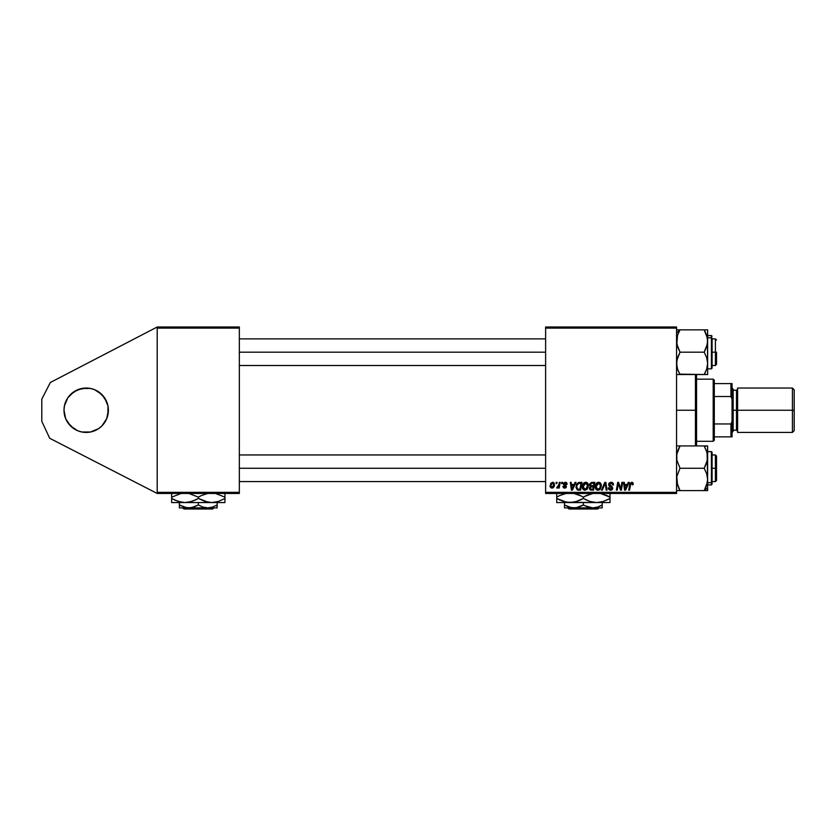 <?xml version="1.0" encoding="UTF-8"?>
<svg xmlns="http://www.w3.org/2000/svg" width="836" height="836" viewBox="0 0 836 836"><rect width="100%" height="100%" fill="white"/><g stroke="black" fill="none" stroke-linecap="round" stroke-linejoin="round"><path stroke-width="1.25" d="M81.855 388.468L90.518 388.468L86.192 388.04A22.196 22.196 0 0 1 108.387 410.236A22.196 22.196 0 0 1 86.192 432.431L90.518 432.003L81.855 432.003L86.192 432.431A22.196 22.196 0 0 1 63.996 410.236A22.196 22.196 0 0 1 86.192 388.04L77.696 389.722L70.496 394.54L67.737 397.905L73.861 391.781L70.496 394.54L77.696 389.722L73.861 391.781L81.855 388.468L77.696 389.722M157.21 493.459L157.21 327.001L239.336 327.001L157.21 327.001L50.348 382.491L157.21 327.001L157.21 328.109L239.336 328.109L239.336 492.352L157.21 492.352L157.21 328.109L239.336 328.109L239.336 327.001L239.336 492.352L157.21 492.352L157.21 493.459L239.336 493.459L157.21 493.459L49.711 438.283L41.8 421.334L41.8 399.138L50.348 382.491L41.8 399.138L41.8 421.334L49.711 438.283L157.21 493.459M545.615 328.109L676.564 328.109L676.564 492.352L545.615 492.352L545.615 327.001L676.564 327.001L545.615 327.001L545.615 493.459L545.615 492.352L676.564 492.352L676.564 327.001L676.564 328.109L545.615 328.109M559.326 482.362L558.343 486.51L556.713 487.91L557.716 487.973L558.573 486.845L558.375 488.015L559.19 488.015L560.141 482.362L559.326 482.362L560.141 482.362L559.326 482.362L558.918 484.619L556.713 487.91L558.573 486.845L558.375 488.015L559.19 488.015L560.141 482.362L559.19 488.015L558.375 488.015M561.656 482.362L561.468 483.469L562.294 483.469L562.471 482.362L561.656 482.362L562.471 482.362L561.656 482.362L561.468 483.469L562.294 483.469L562.471 482.362L562.294 483.469L561.468 483.469L561.656 482.362M579.641 482.362L576.882 483.804L576.004 487.43L577.258 489.854L580.623 490.136L581.94 482.362L578.387 482.55L575.983 486.949L577.697 490.032L580.623 490.136L581.94 482.362L580.623 490.136L577.822 490.063M585.722 482.267L583.653 483.198L582.389 485.998L582.953 489.112L584.719 490.22L587.112 489.311L588.345 486.542L587.833 483.48L585.722 482.267C583.455 482.8 582.326 484.305 582.337 486.771C582.284 488.746 583.183 489.896 585.022 490.23L587.332 489.06L588.398 485.622C588.408 483.71 587.52 482.591 585.722 482.267L585.879 482.267M598.639 482.267L596.559 483.198L595.305 485.998L595.869 489.112L597.635 490.22L600.018 489.311L601.251 486.542L600.739 483.48L598.639 482.267C596.371 482.8 595.242 484.305 595.253 486.771C595.201 488.746 596.099 489.896 597.939 490.23L600.248 489.06L601.303 485.622C601.314 483.71 600.426 482.591 598.639 482.267L598.795 482.267M611.106 482.267L609.392 482.874L608.681 484.316L609.172 486.029L611.889 488.025L610.416 489.321L609.078 487.733L608.274 487.816L608.629 489.259L610.092 490.199L612.098 489.697L612.694 487.921L609.684 485.152L609.611 483.919L611.471 483.208L612.704 484.984L613.519 484.89L612.966 482.968L611.106 482.267L608.671 484.546L611.9 488.224L610.562 489.321L609.078 487.733L608.263 487.984L610.531 490.23L612.704 488.172L609.475 484.472L611.053 483.177L612.506 483.845L612.704 484.984L613.519 484.89L611.106 482.267M632.967 482.968L633.186 483.981L632.089 482.32L630.03 483.292L628.735 490.136L629.55 490.136L630.804 483.563L631.891 483.239L632.309 484.786L633.113 484.681L631.598 482.267L629.696 484.441L628.735 490.136L629.55 490.136L630.49 484.629L631.546 483.177L632.309 484.786L633.113 484.681L632.309 484.786L631.42 483.177M628.285 482.362L627.324 484.483L624.565 484.483L624.314 482.362L623.499 482.362L624.565 490.136L625.547 490.136L629.153 482.362L628.285 482.362L629.153 482.362L628.285 482.362L627.324 484.483L624.565 484.483L624.314 482.362L623.499 482.362L624.565 490.136L625.547 490.136L629.153 482.362L625.547 490.136L624.565 490.136L623.499 482.362L624.314 482.362M620.793 488.945L621.88 482.362L620.793 488.945L618.556 482.362L617.71 482.362L616.393 490.136L617.208 490.136L618.295 483.542L620.521 490.136L621.367 490.136L622.695 482.362L621.88 482.362L622.695 482.362L621.88 482.362L620.793 488.945L618.556 482.362L617.71 482.362L616.393 490.136L617.208 490.136L618.295 483.542L620.521 490.136L621.367 490.136L622.695 482.362L621.367 490.136L620.521 490.136M602.286 490.136L601.408 490.136L604.804 482.362L601.408 490.136L602.286 490.136L605.191 483.469L606.215 490.136L607.03 490.136L605.839 482.362L604.804 482.362L605.839 482.362L604.804 482.362L601.408 490.136L602.286 490.136L605.191 483.469L606.215 490.136L607.03 490.136L605.839 482.362L607.03 490.136L606.215 490.136M589.704 483.804L591.742 482.362L589.662 483.887L589.558 485.267L590.477 486.353L589.464 487.67L589.652 489.311L593.539 490.136L594.856 482.362L591.742 482.362L594.856 482.362L591.742 482.362L589.505 484.786L590.477 486.353L589.401 488.245L590.477 490L593.539 490.136L594.856 482.362L593.539 490.136L590.341 489.948M575.116 482.362L574.165 484.483L571.406 484.483L571.145 482.362L570.33 482.362L571.396 490.136L572.378 490.136L575.994 482.362L575.116 482.362L575.994 482.362L575.116 482.362L574.165 484.483L571.406 484.483L571.145 482.362L570.33 482.362L571.396 490.136L572.378 490.136L575.994 482.362L572.378 490.136L571.396 490.136L570.33 482.362L571.145 482.362M567.111 484.18L565.941 482.372L563.621 482.926L563.506 484.702L565.596 486.51L564.634 487.409L562.868 486.395L563.683 487.879L565.355 488.015L566.38 486.834L565.993 485.465L564.175 484.222L564.415 483.177L565.439 482.999L566.296 484.378L567.111 484.18L565.178 482.267L563.276 483.898L565.512 486.176L564.749 487.409L562.868 486.395L564.708 488.12L566.4 486.51L564.081 483.835L565.146 482.968L566.296 484.378L567.111 484.284L566.296 484.378L566.181 483.626M556.212 482.362L556.024 483.469L556.849 483.469L557.016 482.362L556.212 482.362L557.016 482.362L556.212 482.362L556.024 483.469L556.849 483.469L557.016 482.362L556.849 483.469L556.024 483.469L556.212 482.362M552.575 482.267L550.642 483.469L550.485 487.367L551.729 488.109L553.108 487.785L554.467 485.131L554.028 482.957L552.575 482.267L550.057 485.758L551.938 488.12C553.725 487.681 554.571 486.489 554.498 484.514L552.575 482.267M676.564 493.459L545.615 493.459L676.564 493.459L676.564 492.352L676.564 493.459M239.336 493.459L239.336 492.352L239.336 493.459M625.809 487.691L626.885 485.392L624.68 485.392L625.171 489.279L625.809 487.691L625.171 489.279L624.68 485.392L626.885 485.392L625.307 488.882M632.371 483.929L632.309 484.786L631.546 483.177L630.49 484.629L629.55 490.136L628.735 490.136L629.738 484.243M631.723 483.187L632.382 484.107L631.546 483.177L630.522 484.441M632.256 482.372L632.8 482.738M618.713 485.058L618.295 483.542M618.003 485.58L617.208 490.136L616.393 490.136L617.71 482.362L618.556 482.362L620.176 486.834M620.657 488.412L620.511 487.879M611.367 482.267L612.182 482.435M613.258 483.438L613.488 484.378M613.519 484.89L612.704 484.984M611.471 483.208L612.715 484.734L612.38 483.668M611.053 483.177L610.353 483.281M609.496 484.274L609.935 485.382M609.486 484.326L611.994 486.625M611.795 486.479L609.684 485.152L611.795 486.479L612.704 488.391M612.673 488.6L612.234 489.551M611.753 489.948L610.959 490.209M610.092 490.199L608.629 489.259M608.274 488.203L609.078 487.733M609.068 487.91L609.183 488.475M610.27 489.3L610.803 489.311M610.562 489.321L611.9 488.224L609.517 486.312M611.847 488.59L611.597 487.524M608.88 485.58L608.692 484.901M608.765 483.856L609.057 483.25M610.823 485.915L610.228 485.58M605.463 485.507L605.191 483.469L604.721 484.619M605.191 483.469L604.532 485.047M599.516 482.424L600.185 482.811M600.959 483.887L601.272 485.026M599.234 489.917L599.778 489.541M597.939 490.23L597.353 490.168M595.869 489.112L595.577 488.579M595.389 487.994L595.284 487.388M595.253 486.771L595.305 486.009M596.559 483.198L597.155 482.717M597.897 482.372L598.44 482.267M597.134 489.102L599.611 488.464L597.959 489.321L596.058 486.865L598.586 483.177L600.499 485.58L599.611 488.464L597.75 489.311L598.743 489.154M596.789 488.841L596.12 487.545M600.269 487.231L599.84 488.151M596.799 484.253L597.249 483.73M591.554 490.136L590.477 490M590.226 489.886L589.453 488.799M590.728 487.075L591.972 486.803L590.655 487.127L591.972 486.803L590.655 487.127L590.206 488.214L591.491 489.227L590.206 488.214L590.655 487.127L593.278 486.803L592.87 489.227L590.78 489.154L590.206 488.214L590.404 488.882M590.206 488.214L590.655 487.127L590.206 488.214L590.655 487.127L590.206 488.214L591.021 489.206M590.394 485.319L593.435 485.894L593.884 483.271L592.369 483.271L593.884 483.271L593.435 485.894L590.383 485.267M590.759 483.699L590.31 484.807L591.574 483.312M591.972 486.803L593.278 486.803L592.87 489.227L591.491 489.227M586.611 482.424L587.269 482.811M588.042 483.877L588.377 486.082M584.698 490.22L584.092 490.053M582.953 489.112L582.661 488.579M582.473 487.994L582.368 487.398M582.337 486.771L582.389 486.009M583.643 483.198L584.249 482.717M584.218 489.102L586.694 488.464L585.054 489.321L583.152 486.865L585.67 483.177L587.583 485.58L585.837 489.154M583.873 488.841L583.204 487.545M583.894 484.253L585.085 483.271M587.363 487.231L586.924 488.151M585.67 483.177L586.673 483.501L585.67 483.177M587.238 484.138L587.562 485.152M572.65 487.691L573.715 485.392L571.521 485.392L572.002 489.279L572.65 487.691L572.002 489.279L571.521 485.392L573.715 485.392L572.148 488.872M578.439 490.126L577.697 490.032M576.297 484.995L576.558 484.389M577.77 489.091L578.784 489.227L577.498 488.945L576.788 487.001C576.746 484.713 577.791 483.469 579.933 483.271L580.968 483.271L579.965 489.227L578.533 489.217M577.498 488.945L576.882 487.91M577.321 484.692L579.327 483.302M579.233 483.312L578.418 483.532M577.969 483.825L577.394 484.546M576.84 486.207L577.153 485.068M577.018 485.444L576.871 486.009M565.606 483.051L566.296 484.378L564.749 483.02M566.045 483.396L565.449 482.999M565.303 482.978L564.081 483.835L565.021 484.859L564.29 484.378M564.948 482.978L564.091 483.971M566.233 487.273L565.648 487.879M562.868 486.395L563.694 486.51M563.673 486.301L564.749 487.409L565.596 486.636L563.276 483.898L565 482.267M564.488 487.388L565.512 486.176L563.276 483.898M564.634 487.409L565.596 486.636M565.575 486.395L564.248 485.329M565.512 486.176L564.854 485.674L565.512 486.176M565.564 482.288L566.38 482.581M566.589 482.759L567.08 483.793M558.573 486.845L557.267 488.12L558.573 486.845L557.267 488.12L557.037 487.022L557.622 487.179M558.688 485.611L558.375 486.447M552.993 482.309L553.568 482.539M554.195 486.312L553.923 486.876M550.224 486.845L550.078 486.186M551.248 487.064L550.893 485.308L552.335 482.999L553.693 484.598L552.199 487.388L550.872 485.538M551.039 484.619L551.478 483.647M553.484 485.925L552.951 486.939M551.77 483.312L552.345 482.999M597.447 483.574L597.98 483.281M585.973 489.081L585.294 489.311M572.137 488.882L571.918 488.308M579.933 483.271L580.968 483.271L579.965 489.227L578.784 489.227M578.209 483.647L578.752 483.407M65.689 401.74L67.737 397.905L64.424 405.899L63.996 410.236L65.689 418.721L70.496 425.921L77.696 430.739L73.861 428.69L77.696 430.739L73.861 428.69L67.737 422.567L70.496 425.921M90.518 432.003L98.523 428.69L101.887 425.921L98.523 428.69L101.887 425.921L98.523 428.69L90.518 432.003L94.687 430.739M107.959 414.562L107.959 405.899L107.959 414.562L108.387 410.236L106.694 418.721L101.887 425.921L106.694 418.721M107.959 405.899L104.646 397.905L106.694 401.74L101.887 394.54L94.687 389.722L101.887 394.54L98.523 391.781L104.646 397.905L101.887 394.54M90.518 388.468L94.687 389.722L90.518 388.468M81.855 432.003L77.696 430.739L81.855 432.003M67.737 397.905L70.496 394.54M695.437 410.236L696.545 410.236L696.545 374.528L696.545 445.933L696.545 410.236L695.437 410.236L695.437 374.528L695.437 410.236L676.564 410.236L695.437 410.236L695.437 445.933L695.437 410.236M715.407 352.196L716.515 352.196L716.515 364.402L716.515 352.196L715.407 352.196L715.407 338.873L715.407 352.196L712.084 352.196L715.407 352.196L715.407 365.51L715.407 352.196M239.336 352.196L545.615 352.196L239.336 352.196M677.965 370.317L676.815 366.262L676.826 360.441L680.023 352.196L677.536 346.794L676.564 341.025L677.526 335.288L680.023 329.854L676.564 332.853L680.023 329.854L676.564 329.854M707.381 366.293L707.141 367.464M706.671 369.125L705.103 372.846M707.643 335.55L711.415 335.55L711.415 337.775A0.669 0.575 0 0 1 712.084 338.35L712.084 368.143L711.415 368.843L711.415 335.55L712.084 336.208M707.643 337.775L711.415 337.775L707.643 337.775M677.526 374.528L680.023 374.528L677.536 369.104L676.564 363.357L677.536 357.609L680.023 352.196L704.184 352.196L706.681 357.62L707.643 363.357L706.671 369.115L704.184 374.528L707.643 374.528L706.681 374.528L707.643 374.528L707.643 341.025L706.681 346.762L704.184 352.196L680.023 352.196L676.826 343.962L677.526 335.288L676.815 338.12M679.804 374.141L704.184 374.528L680.023 374.528L678.027 370.463M679.386 331.004L678.633 332.509L680.023 329.854L704.184 329.854L706.671 335.257L707.643 341.025L707.643 329.854L676.826 329.854M707.381 329.854L704.184 329.854L705.574 332.519L704.184 329.854L707.643 329.854L707.392 343.92L704.184 352.196L706.681 357.62L707.643 363.357L707.381 338.089L704.184 329.854L707.643 329.854M707.381 338.099L706.828 335.758M679.595 330.628L677.536 335.257M712.084 366.032L712.084 338.35A0.669 0.575 180 0 0 711.415 337.775L711.415 366.607M704.821 373.378L704.184 374.528L707.643 374.528L707.643 363.357L706.932 368.258M707.057 336.563L706.817 335.717M677.703 334.776L678.633 332.519M715.407 468.275L715.407 481.588L715.407 468.275L712.084 468.275L715.407 468.275L715.407 454.951L715.407 468.275L716.515 468.275L715.407 468.275M716.515 480.481L716.515 456.059L716.515 480.481L715.407 481.588L712.084 481.588M545.615 468.275L239.336 468.275L545.615 468.275M677.536 451.335L680.023 445.933L676.826 454.188L677.536 451.346M677.066 452.997L676.836 454.115M707.381 490.607L707.643 487.618L704.184 490.607L707.643 490.607L706.681 490.607L707.643 490.607L707.643 479.436L706.681 485.173L704.184 490.607L707.381 490.607M707.643 484.922L711.415 484.922L712.084 482.111A0.669 0.575 180 0 1 711.415 482.685L711.415 484.922L711.415 482.685L707.643 482.685L711.415 482.685L711.415 451.628L712.084 452.286M679.355 489.405L680.023 490.607L678.633 490.607L680.023 490.607L678.633 487.942L680.023 490.607L676.564 490.607L704.184 490.607L680.023 490.607L676.826 482.372L676.815 476.551L680.023 468.275L704.184 468.275L706.671 473.667L707.643 479.436L707.643 457.104L706.671 462.851L704.184 468.275L680.023 468.275L676.815 460.009L676.826 454.188L676.815 460.009L680.023 468.275L676.815 476.551L677.536 485.193L676.826 482.372M678.633 448.598L680.023 445.933L704.184 445.933L706.681 451.356L707.643 457.104L707.643 445.933L677.526 445.933M704.403 446.32L707.643 445.933L706.681 445.933L707.643 445.933L707.392 460.019L704.184 468.275L706.671 473.667L707.643 479.436L707.078 452.725M704.821 447.082L704.184 445.933L706.671 445.933L704.184 445.933L707.068 452.694M678.633 445.933L680.023 445.933L679.114 447.615M704.821 489.457L707.392 482.341L704.184 490.607L707.643 487.618L707.643 479.436L707.078 483.814M712.084 452.328L712.084 484.222M711.415 453.854L711.415 482.685A0.669 0.575 0 0 0 712.084 482.111L712.084 454.429M704.623 489.833L705.574 487.942M679.804 490.22L677.15 483.898M704.184 374.528L704.894 373.243M704.184 445.933L704.623 446.706M707.037 452.589L707.381 454.167M707.141 483.563L707.392 482.362M680.023 490.607L679.313 489.321M713.192 379.157L714.299 380.265L714.299 383.599L714.299 380.265L713.192 379.157L696.545 379.157L713.192 379.157L713.192 441.303L696.545 441.303L713.192 441.303L713.192 379.157M714.299 440.196L713.192 441.303L714.299 440.196L714.299 436.862L714.299 440.196M714.299 396.504L714.299 423.956L714.299 383.599L714.299 396.504L730.946 396.504L732.054 399.138L732.054 421.334L730.946 423.956L714.299 423.956L714.299 436.862L714.299 423.956L730.946 423.956L730.946 436.862L732.054 436.862L732.054 421.334L732.054 436.862L730.946 436.862L730.946 423.956L732.054 421.334L732.054 383.599L714.299 383.599L730.946 383.599L730.946 396.504L730.946 383.599L732.054 383.599L732.054 399.138L730.946 396.504L714.299 396.504M714.299 436.862L730.946 436.862L714.299 436.862M792.423 410.236L794.2 410.236L794.2 389.816L794.2 410.236L792.423 410.236L792.423 388.04L792.423 410.236L737.603 410.236L792.423 410.236L792.423 432.431L792.423 410.236M737.603 431.313L736.495 430.206L736.495 410.236L732.054 410.236L733.162 410.236L733.162 389.148L733.162 410.236L737.603 410.236L737.603 432.431L737.603 388.04L737.603 410.236L736.495 410.236L736.495 430.206L736.495 390.255L733.162 390.255M794.2 430.655L794.2 410.236L794.2 430.655L792.423 432.431L737.603 432.431M733.162 431.313L733.162 410.236L733.162 431.313L732.054 432.431M736.495 410.236L736.495 390.255L736.495 410.236M183.889 508.999L182.77 507.891L183.889 508.999L212.657 508.999L183.889 508.999L182.77 507.891L183.889 508.999M216.963 507.891L217.182 504.965L212.626 507.065L207.767 507.891L202.939 507.076L198.351 504.965L191.392 507.671L186.459 507.682L179.447 504.965L179.406 507.891L217.141 507.891L217.182 502.561L217.182 504.965L212.626 507.065L207.767 507.891L202.939 507.076L198.351 504.965L198.351 502.561L198.351 504.965L193.785 507.065L188.905 507.891L184.045 507.076L179.447 504.965L179.447 502.561L179.406 507.891L179.364 502.561L179.395 507.671M224.665 502.561L171.85 502.561M179.447 502.561L185.049 502.561L181.59 502.269L174.881 500.106L171.694 498.444L171.694 497.138L181.537 493.324L171.694 497.138L171.641 502.561L171.62 493.313L171.641 502.561L185.049 502.561L178.193 501.412L171.694 498.444L171.652 502.258M224.905 502.561L224.968 498.444L218.541 501.401L211.675 502.561L224.905 502.561L224.968 497.138L215.113 493.313L224.968 497.138L224.968 498.444L218.541 501.401L211.675 502.561L208.237 502.269L198.393 498.444L198.393 497.138L201.56 495.476L208.185 493.324L201.56 495.476L198.393 497.138L198.393 498.444L195.216 500.095L188.549 502.258L185.049 502.561L211.675 502.561L204.851 501.412L198.393 498.444L191.935 501.401L185.049 502.561M188.497 493.313L198.393 497.138L188.497 493.313M171.652 493.324L171.694 497.138L171.652 493.324M224.968 497.138L224.926 493.313L224.968 497.138M217.141 507.891L179.562 507.891M212.657 508.999L213.776 507.891L212.657 508.999M598.848 507.891L597.73 508.999L568.971 508.999L567.853 507.891L568.971 508.999L597.73 508.999L598.848 507.891M602.213 507.682L602.213 502.561L602.213 504.965L597.656 507.065L592.787 507.891L587.938 507.076L583.35 504.965L583.35 502.561L583.35 504.965L581.104 506.146L576.401 507.671L571.479 507.682L564.488 504.965L564.488 502.561L564.488 507.671M564.488 504.986L569.076 507.076L573.914 507.891L592.787 507.891L584.625 505.665M599.788 506.229L602.213 504.965L602.213 506.146L602.213 504.965L597.656 507.065L592.787 507.891L602.213 507.891L564.488 507.891L576.401 507.671L583.35 504.965M609.987 502.258L609.987 497.138L600.112 493.313L606.8 495.476L609.987 497.138L609.987 498.444L603.55 501.401L596.664 502.561L609.987 502.561L609.987 501.412L609.987 502.561L556.713 502.561L570.037 502.561L563.192 501.412L556.713 498.444L556.713 497.138L559.89 495.476L566.536 493.324L560.151 495.361M593.194 502.258L596.664 502.561L589.829 501.412L583.35 498.444L583.35 497.138L586.527 495.476L593.163 493.324L584.73 496.375M581.292 496.02L573.475 493.313L580.174 495.476L583.35 497.138L583.35 498.444L576.913 501.401L570.037 502.561L573.506 502.258L566.589 502.269L556.713 498.444L556.713 502.561M556.713 493.313L556.713 498.444L559.89 500.095M566.536 502.258L596.664 502.561L603.529 501.412L608.608 499.207M575.304 501.872L570.037 502.561M579.923 500.221L581.971 499.207M576.913 494.18L580.174 495.476L576.913 494.18M575.419 493.731L574.259 493.459L575.429 493.742M583.35 498.444L589.808 501.412L583.35 498.444L575.534 501.819M607.876 495.999L609.987 497.138L609.987 494.17L609.987 497.138L606.811 495.476M609.987 495.487L609.987 493.324M609.987 499.541L609.987 498.444M585.419 499.562L589.829 501.412L596.664 502.561M556.713 500.095L556.713 498.444L558.824 499.583M609.987 501.412L609.987 500.095M558.093 496.375L560.13 495.372M556.713 496.041L556.713 497.138M556.713 494.17L556.713 495.476M583.35 497.138L586.527 495.476M564.488 504.965L564.488 506.146M602.213 507.076L602.213 506.146M568.971 508.999L567.853 507.891L568.971 508.999M712.084 338.873L715.407 338.873L716.515 339.991M239.336 338.873L545.615 338.873M239.336 365.51L545.615 365.51M712.084 365.51L715.407 365.51L716.515 364.402M707.643 368.843L711.415 368.843M545.615 481.588L239.336 481.588M716.515 456.059L715.407 454.951L712.084 454.951M545.615 454.951L239.336 454.951M707.643 451.628L711.415 451.628M737.603 388.04L792.423 388.04L794.2 389.816M732.054 388.04L733.162 389.148M736.495 430.206L733.162 430.206M736.495 390.255L737.603 389.148"/></g></svg>
